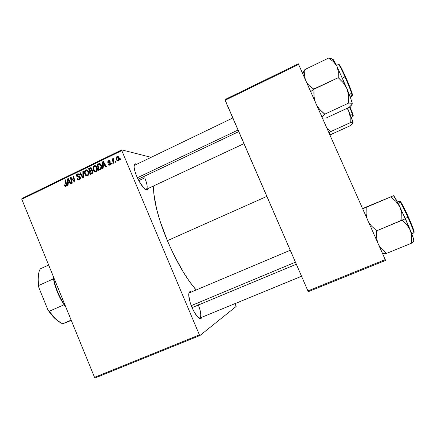 <?xml version="1.0" encoding="UTF-8"?>
<svg xmlns="http://www.w3.org/2000/svg" width="436" height="436" viewBox="0 0 436 436"><rect width="100%" height="100%" fill="white"/><g stroke="black" fill="none" stroke-linecap="round" stroke-linejoin="round"><path stroke-width="0.65" d="M199.007 318.155C201.705 317.517 201.323 312.639 197.851 303.521C200.952 311.451 201.585 316.318 199.764 318.111L199.007 318.155M201.759 317.294C201.192 319.152 199.911 319.136 197.922 317.234C195.84 315.065 193.824 311.718 191.873 307.195L189.949 301.816L188.723 295.019L189.186 292.36L189.774 291.76L191.393 291.995C189.698 291.09 188.81 292.011 188.723 294.752L188.723 294.752C188.777 298.05 189.824 302.197 191.873 307.195L194.347 312.252L198.211 317.512L200.288 318.678L201.05 318.482L201.759 317.294M145.613 189.426C147.929 189.055 147.646 185.186 144.763 177.817C147.308 184.183 147.826 188.025 146.316 189.344L145.613 189.426M148.224 188.456C147.793 190.27 146.567 190.325 144.55 188.625C141.76 185.987 139.122 181.823 136.626 176.133L134.849 171.114L134.075 167.015L134.419 164.47L134.986 163.909L136.517 164.116C134.811 163.298 133.994 164.214 134.065 166.863L134.065 166.863C134.217 169.304 135.073 172.394 136.626 176.133L139.128 181.267L143.34 187.404L144.638 188.701L146.774 189.862L147.531 189.693L148.224 188.456M138.784 180.64L144.763 177.817L138.784 180.64M167.38 240.667L266.854 196.391L167.38 240.667C176.678 262.156 186.265 278.599 196.14 289.995L189.502 281.563L182.967 271.546L173.277 253.659L167.38 240.667L160.105 221.215L156.649 209.209L153.892 194.036L153.766 185.861C152.627 196.364 157.832 218.164 167.38 240.667M95.19 377.93L199.944 335.535L236.127 306.464L235.069 303.598L236.127 306.464L199.944 335.535L199.394 334.881L121.78 150.584L21.8 199.285L94.53 377.353L199.394 334.881L199.944 335.535L95.19 377.93L94.53 377.353L95.19 377.93M97.065 167.38L97.255 170.34L96.629 171.343L95.517 171.839L94.481 171.544L93.582 170.558L93.037 167.544L93.495 166.432L94.465 165.707L95.566 165.724L96.618 166.557L97.065 167.38L94.885 165.625L94.258 165.794L93.075 167.37L93.38 170.149L95.555 171.839L96.149 171.67C97.495 170.552 97.8 169.124 97.065 167.38M103.207 166.361L103.196 168.176L102.613 168.454L102.716 161.767L103.376 161.451L106.4 166.623L105.855 166.884L105.054 165.467L103.207 166.361L105.054 165.467L105.855 166.884L106.4 166.623L103.376 161.451L102.716 161.767L102.613 168.454L103.196 168.176L103.207 166.361M65.989 186.259L64.866 186.177L64.299 185.038L64.795 184.717L65.514 185.671L66.109 185.191L65.029 180.095L65.564 179.839L66.681 185.349L65.989 186.259L66.594 184.134L65.564 179.839L65.029 180.095L66.021 184.248L65.754 185.605L64.795 184.717L64.299 185.038L64.457 185.556L65.307 185.627L64.457 185.556L65.553 186.39L65.989 186.259M80.306 177.403L80.426 178.46L79.935 179.392L79.03 179.926L77.951 179.877L77.025 178.7L77.526 178.373L78.06 179.158L78.862 179.24L79.641 178.744L79.832 177.812L79.347 177.25L77.03 176.738L76.496 175.822L76.551 174.863L78.039 173.806L79.412 174.547L79.614 174.972L79.107 175.283L78.066 174.514L77.036 175.474L77.379 176.177L79.423 176.466L80.251 177.278L79.461 177.299L79.799 177.708L79.139 179.131L77.995 179.114L77.526 178.373L77.025 178.7L78.66 180.003L79.374 179.785C80.322 179.267 80.633 178.471 80.306 177.403L77.112 175.839L77.668 174.634L78.082 174.514L79.107 175.283L79.614 174.972L78.039 173.806L77.417 173.986C76.551 174.449 76.278 175.163 76.594 176.133L77.69 177.038L80.3 177.398M83.445 171.141L83.489 177.708L82.807 178.035L79.75 172.939L80.284 172.678L82.911 177.049L82.873 171.419L83.445 171.141L82.873 171.419L82.911 177.049L80.284 172.678L79.75 172.939L82.807 178.035L83.489 177.708L83.445 171.141M88.497 171.539L88.688 174.487L88.061 175.485L86.96 175.981L85.93 175.686L85.036 174.7L84.491 171.697L84.944 170.59L86.126 169.811L87.004 169.882L88.05 170.721L88.497 171.539L86.312 169.784L85.707 169.958L84.529 171.522L84.84 174.291L87.009 175.975L87.587 175.812C88.928 174.7 89.227 173.277 88.497 171.539M120.75 158.726L120.952 159.581L120.407 159.849L120.189 158.998L120.75 158.726L120.189 158.998L120.407 159.849L120.952 159.581L120.75 158.726M92.895 171.103L92.661 173.114L90.061 174.525L88.644 168.612L90.71 167.718L91.74 168.247L92.105 169.484L91.789 170.302L92.895 171.103L91.789 170.302L91.942 168.618L90.71 167.718L88.644 168.612L90.061 174.525L92.127 173.528C92.993 172.956 93.249 172.144 92.895 171.103M68.12 183.36L68.114 185.147L67.547 185.42L67.635 178.831L68.278 178.52L71.231 183.638L70.703 183.894L69.918 182.488L68.12 183.36L69.918 182.488L70.703 183.894L71.231 183.638L68.278 178.52L67.635 178.831L67.547 185.42L68.114 185.147L68.12 183.36M71.45 179.534L72.289 183.125L71.755 183.387L70.359 177.507L70.915 177.234L74.289 181.163L73.074 176.188L73.608 175.926L75.019 181.807L74.458 182.079L71.079 178.161L71.45 179.534L71.079 178.161L74.458 182.079L75.019 181.807L73.608 175.926L73.074 176.188L74.289 181.163L70.915 177.234L70.359 177.507L71.755 183.387L72.289 183.125L71.45 179.534M109.888 165.021L108.787 165.124L107.992 164.214L108.504 163.876L109.485 164.585L110.215 163.838L109.899 163.249L108.39 163.004L107.801 162.399L107.899 161.178L108.831 160.568L109.6 160.633L110.21 161.325L109.698 161.658L108.646 161.216L108.346 162.132L110.286 162.737L110.744 164.045L109.888 165.021L110.684 163.238L110.101 162.639L108.308 162.05L108.646 161.216L109.698 161.658L110.21 161.325L109.06 160.535L108.46 160.704L107.801 162.399L110.161 163.544L109.703 164.508L108.504 163.876L107.992 164.214L108.886 164.443L108.024 164.285L109.283 165.195L109.888 165.021M100.956 169.103L98.64 170.378L97.217 164.443L99.37 163.549L100.711 164.258L101.626 166.688L100.956 169.103C101.768 167.887 101.871 166.59 101.25 165.195L99.343 163.555L97.217 164.443L98.64 170.378L100.956 169.103M119.05 157.592L119.339 159.413L119.05 160.295L118.249 160.971L117.202 160.895L116.14 159.02L116.374 157.145L117.676 156.393L119.05 157.592L117.567 156.393L117.066 156.524C115.992 157.418 115.78 158.551 116.417 159.93L117.884 161.048L118.39 160.911C119.426 160.034 119.644 158.927 119.05 157.592M115.698 161.173L115.905 162.029L115.36 162.29L115.137 161.445L115.698 161.173L115.137 161.445L115.36 162.29L115.905 162.029L115.698 161.173M113.404 161.298L113.801 163.042L113.251 163.309L112.205 158.971L112.755 158.704L112.968 159.603L113.213 158.524L113.9 158.235L113.949 158.971L113.224 159.772L113.404 161.298L113.9 158.235L113.469 158.273L112.968 159.603L112.755 158.704L112.205 158.971L113.251 163.309L113.801 163.042L113.404 161.298M112.025 162.955L112.226 163.805L111.687 164.067L111.469 163.222L112.025 162.955L111.469 163.222L111.687 164.067L112.226 163.805L112.025 162.955M121.753 149.87L150.829 157.26L121.753 149.87L121.78 150.584L199.394 334.881L94.53 377.353L21.8 199.285L21.904 198.533L121.753 149.87L121.78 150.584L21.8 199.285L21.904 198.533L121.753 149.87M308.35 291.662L385.577 260.412L298.616 64.457L225.101 100.264L307.914 290.921L385.228 259.605L385.577 260.412L308.35 291.662L307.914 290.921L308.35 291.662M224.927 99.588L298.322 63.82L385.228 259.605L307.914 290.921L224.927 99.588L225.101 100.264L298.616 64.457L298.322 63.82L224.927 99.588M134.108 165.527L232.797 117.976M188.848 293.335L189.415 292.834M120.848 159.14L120.189 158.998L120.848 159.14M91.238 173.959L91.168 173.675L91.238 173.959M90.595 171.272L90.525 170.994L90.595 171.272M89.854 168.797L88.644 168.612L89.854 168.797M90.846 168.41L91.315 168.187L89.958 167.974L91.593 168.062L90.268 168.596L90.792 168.41L92.061 168.999L91.413 168.901L91.44 169.811L92.018 169.898L91.44 169.811L90.661 170.465L92.018 170.661L91.642 170.841L92.383 170.454L90.661 170.465L89.794 170.885L89.353 169.043L90.268 168.596L89.353 169.043L89.794 170.885L91.02 171.065L89.794 170.885L91.44 169.811L91.413 168.901L90.841 168.41M91.228 167.8L90.71 167.718L91.228 167.8M92.192 170.362L91.789 170.302L92.192 170.362M90.437 173.572L89.958 171.577L91.674 170.841L93.004 171.441L92.356 171.348L91.958 172.803L92.792 172.918L91.44 173.087L92.541 173.239L91.44 173.087L90.437 173.572L91.685 173.741L90.437 173.572L92.274 172.476L92.149 171.016L91.446 170.885L89.958 171.577L90.437 173.572M85.538 174.384L84.84 174.291L85.538 174.384M85.162 171.615L84.529 171.522L85.162 171.615M86.584 170.498L87.08 170.16L85.707 169.958L87.353 170.051L85.957 170.607L86.361 170.492L88.612 171.833L87.936 171.735C88.535 173.092 88.344 174.226 87.358 175.152L88.263 175.267L86.966 175.261L85.38 174.062L85.124 171.74L85.957 170.607L85.243 171.392L85.058 172.923L86.165 175.059L87.211 175.212L87.99 174.504L88.023 171.958L87.413 170.912L86.568 170.492M87.478 170.743L86.868 170.563M80.507 173.038L79.75 172.939L80.507 173.038M83.483 177.12L82.911 177.049L83.483 177.12M83.478 175.801L82.878 175.724L83.478 175.801M83.445 171.501L82.873 171.419L83.445 171.501M77.706 178.771L77.025 178.7L77.706 178.771M80.082 179.234L79.139 179.131L80.082 179.234M80.42 177.784L79.799 177.708L80.42 177.784M78.382 177.12L77.69 177.038L78.382 177.12M78.981 177.169L78.017 176.313L78.927 177.152M77.586 176.253L76.594 176.133L77.586 176.253M78.311 174.525L78.829 174.166L77.417 173.986L78.992 174.095L78.311 174.525M79.494 174.694L78.475 174.564M78.921 176.4L79.472 176.482L78.921 176.4M79.297 176.433L78.66 176.357L79.297 176.433M64.899 185.093L64.299 185.038L64.899 185.093M66.577 185.676L65.754 185.605L66.577 185.676M66.626 184.303L66.021 184.248L66.626 184.303M65.64 180.161L65.029 180.095L65.64 180.161M66.19 186.139L65.934 185.698L66.19 186.139M68.512 178.924L67.635 178.831L68.512 178.924M70.605 182.553L69.918 182.488L70.605 182.553M70.049 182.499L70.463 182.297L70.049 182.499M68.147 182.58L68.13 179.305L68.774 179.37L68.13 179.305L68.828 180.602L69.52 180.673L68.828 180.602L69.58 181.888L70.261 181.954L68.147 182.58L69.466 182.706L68.147 182.58L69.58 181.888L68.13 179.305L68.147 182.58M71.248 177.605L70.359 177.507L71.248 177.605M74.878 181.223L74.289 181.163L74.878 181.223M74.512 179.703L73.886 179.637L74.512 179.703M73.689 176.258L73.074 176.188L73.689 176.258M72.986 179.539L72.104 179.447L72.986 179.539M71.815 178.237L71.079 178.161L71.815 178.237M108.793 164.361L107.992 164.214L108.793 164.361M110.041 164.568L109.387 164.601M110.428 164.639L109.703 164.508L110.428 164.639M110.782 163.664L110.161 163.544L110.782 163.664M110.744 163.407L109.899 163.249L110.744 163.407M110.488 163.358L109.894 163.249L110.488 163.358M109.469 163.14L109.076 162.639L107.801 162.399L109.022 162.486L109.469 163.14M109.354 161.206L109.73 160.955L108.46 160.704L109.916 160.873L109.354 161.206M109.818 162.628L110.264 162.721M110.237 162.704L109.093 162.486L110.237 162.704M109.681 165.113L109.332 164.601L109.681 165.113M109.834 162.633L110.21 162.721M103.953 165.996L103.953 165.696L103.953 165.996M103.67 161.947L102.716 161.767L103.67 161.947M105.801 165.598L105.054 165.467L105.801 165.598M105.169 165.484L105.61 165.271L105.169 165.484M103.234 165.571L103.223 162.246L103.921 162.377L103.223 162.246L103.937 163.56L104.689 163.696L103.937 163.56L104.705 164.857L105.447 164.988L104.705 164.857L103.234 165.571L104.411 165.778L103.234 165.571L104.705 164.857L103.223 162.246L103.234 165.571M99.779 169.827L99.702 169.528L99.779 169.827M98.389 164.65L97.217 164.443L98.389 164.65M99.392 164.258L99.822 164.05L98.503 163.816L100.296 163.854L99.392 164.258M100.106 163.729L99.195 163.565L100.106 163.729M99.021 169.419L97.926 164.873L99.43 164.258L100.7 165.424L101.386 165.544L100.7 165.424C101.408 167.032 101.076 168.252 99.713 169.086L100.787 169.255L99.021 169.419L100.231 169.609L99.021 169.419L100.667 168.389L100.972 166.301L100.051 164.47L98.71 164.492L97.926 164.873L99.021 169.419M94.1 170.258L93.38 170.149L94.1 170.258M93.707 167.473L93.075 167.37L93.707 167.473M95.124 166.334L95.593 166.018L94.258 165.794L95.925 165.893L94.508 166.448L94.928 166.334L97.184 167.691L96.503 167.582C97.108 168.939 96.912 170.078 95.92 171.01L96.814 171.141L95.511 171.119L93.931 169.915L93.675 167.588L94.508 166.448L93.729 167.413L93.658 169.07L94.857 170.988L95.92 171.01L96.558 170.356L96.59 167.8L95.975 166.754L95.13 166.334M95.991 166.607L95.468 166.421M96.334 171.244L96.65 171.315M118.205 160.988L117.785 160.464L118.205 160.988M117.213 160.094L116.417 159.93L117.213 160.094M117.9 157.064L118.292 156.797L117.066 156.524L118.467 156.726L117.9 157.064M116.935 159.603L117.251 157.042L119.197 158.006L118.499 157.854L118.183 160.404L118.865 160.546L117.927 160.475L116.935 159.603L117.524 160.377L118.543 160.05L118.696 158.519L118.025 157.156L117.11 157.129L116.668 158.055L116.935 159.603M118.881 157.254L117.862 157.053M115.791 161.576L115.137 161.445L115.791 161.576M112.848 159.107L112.205 158.971L112.848 159.107M113.24 159.663L112.968 159.603L113.24 159.663M113.91 158.366L113.469 158.273L113.91 158.366M112.117 163.347L111.469 163.222L112.117 163.347M331.404 134.277L350.413 125.628L331.42 134.304L329.72 134.539L331.409 134.277M329.038 133.013L330.543 131.699L350.195 122.701L352.277 122.527L353.089 122.919L350.413 125.628L352.364 123.998L353.002 122.423L348.833 111.322L350.152 116.75L350.195 122.701L330.543 131.699L326.984 128.38L330.439 131.465L329.038 133.013M347.187 108.27L348.833 111.322L347.487 108.133L349.694 113.97L350.152 116.75L350.195 122.739L352.277 122.527L353.089 122.919C352.953 121.731 351.53 117.862 348.833 111.322L347.187 108.27M351.263 117.371L353.002 116.57C353.16 116.09 352.005 112.886 349.536 106.951C351.776 112.259 352.931 115.464 353.002 116.57L351.759 114.701M352.844 115.556C354.234 117.758 352.07 111.747 349.89 106.651L352.822 114.156M353.155 115.224L353.274 115.834L352.882 115.616M137.34 177.752L238.034 130.032L137.34 177.752M238.726 131.634L138.07 179.267M307.255 83.374L309.075 85.505L307.255 83.374M311.25 87.385L309.075 85.505L313.707 89.064L311.25 87.385M313.827 89.336L313.707 89.064L313.827 89.336L310.666 91.604L313.827 89.336L313.953 89.609L313.816 89.304L338.238 77.69L343.399 82.878L345.426 85.707L347.023 88.846L348.086 92.16L348.658 95.626L348.593 102.749L348.724 103.098L352.01 103.245L352.059 104.373L349.045 107.414L325.97 118.107L349.045 107.414L351.389 105.234L352.283 103.697L350.844 98.721L347.023 88.846L336.837 66.092L338.32 71.493L338.238 77.69L313.707 89.064L313.953 89.609L313.827 89.336M352.097 95.037C354.174 97.49 347.933 81.881 345.497 76.72L344.963 76.856C347.22 81.712 352.849 95.451 352.152 96.018C352.855 96.067 349.209 86.284 344.963 76.856L342.418 78.066L344.963 76.856C341.317 68.823 339.121 64.653 338.385 64.337C339.083 64.245 343.023 72.469 344.963 76.856L345.497 76.72C343.421 71.973 338.794 62.517 339.061 65.035M325.954 118.063L322.438 118.129L325.954 118.063M322.035 117.219L324.667 114.227L348.718 103.043L324.667 114.227L319.555 109.283L316.672 105.147L319.555 109.283L324.542 113.938L324.684 114.276L324.542 113.938L324.684 114.276L322.035 117.219M315.261 101.97L314.078 96.797L313.844 93.228L313.953 89.609L314.078 96.797L315.261 101.964M332.526 59.492C332.374 57.874 333.812 60.075 336.837 66.092L338.32 71.493L338.118 77.45L343.399 82.878L347.023 88.846L336.837 66.092L333.431 61.65L328.597 58.07L304.829 69.575L304.584 75.597L305.331 79.586L304.584 75.597L304.829 69.575L328.597 58.07L333.431 61.65L336.837 66.092L332.652 58.942M304.857 69.646L302.562 73.232L304.857 69.646M331.338 58.473L328.635 58.146L331.338 58.473M352.239 103.986L352.283 103.697C352.108 101.986 350.353 97.032 347.023 88.846L348.658 95.626L348.593 102.749L348.724 103.098L352.01 103.245L352.239 103.986M332.51 59.078L332.543 59.601M339.055 65.008L339.099 64.599L339.404 64.784L340.745 66.91L344.157 73.788M346.849 79.788L351.95 92.781M352.359 94.181L352.402 95.288M350.201 96.934L352.152 96.018L350.555 93.773M364.442 208.048L384.498 199.497L364.442 208.043M362.561 208.533L386.999 198.429L362.561 208.533M295.428 262.178L191.246 305.636L295.428 262.178M296.327 264.243L192.063 307.642M408.941 227.527L410.407 230.377L405.398 218.687L402.025 220.256L407.017 224.965L410.407 230.377L411.731 236.525L411.437 243.25L386.498 253.398L381.544 248.918L378.824 245.174L381.544 248.918L386.498 253.398L411.437 243.25L411.731 236.525L410.407 230.377L399.91 206.936L401.774 213.231L402.03 220.262L376.688 230.813L405.398 218.687L397.496 202.141L393.501 195.704C394.177 195.906 396.313 199.65 399.91 206.936L401.774 213.231L401.888 219.978L407.017 224.965L408.941 227.527M407.911 217.308C410.08 222.049 414.445 232.568 413.829 233.097C414.053 232.028 412.08 226.769 407.911 217.308L405.273 218.409L407.911 217.308C403.327 207.269 400.504 201.895 399.441 201.187C400.297 201.094 405.774 212.414 407.911 217.308L408.412 217.079L407.911 217.308M413.775 232.126C415.639 234.17 410.745 222.12 408.412 217.079C406.161 211.852 399.828 199.039 400.134 201.879M377.543 242.291L376.59 237.604L376.688 230.813L371.439 225.973L368.475 221.859L371.439 225.973L376.688 230.813L376.59 237.604L377.543 242.291M362.921 209.351L363.243 208.604L366.066 207.422L366.191 207.694L366.131 214.234L367.139 218.85L366.131 214.234L366.071 207.422L390.711 196.925L396.046 201.519L399.91 206.936L396.046 201.519L390.711 196.925L362.692 208.828L393.512 195.699M393.474 195.71L363.243 208.604M382.748 254.014L386.378 253.136L386.498 253.398L384.034 253.905L382.432 253.305M413.846 241.375L411.426 243.223L413.846 241.375L413.23 241.037M413.791 241.103L413.47 238.579L410.407 230.377C413.35 237.707 414.478 241.282 413.791 241.103L413.35 241.032M409.769 220.164L413.017 228.159L414.053 232.366M400.128 201.797L400.204 201.465L400.553 201.721M401.153 202.571L401.997 203.983M403.044 205.912L408.412 217.079M400.03 203.928L399.441 201.187L397.441 202.037M382.808 254.019L384.034 253.905M64.048 304.775L66.016 307.538L60.451 298.736L57.389 292.169L55.018 285.422L53.465 278.849C55.181 287.967 58.713 296.611 64.048 304.775L49.224 311.271L47.856 309.751L38.831 287.553L38.739 285.476L53.465 278.849L53.007 275.694L53.465 278.849L38.739 285.476L38.183 280.19C38.014 275.356 38.717 271.574 40.286 268.843C38.139 272.653 37.627 278.195 38.739 285.476L38.831 287.553L38.341 284.588L37.976 279.067L38.695 273.138L38.008 280.811L38.831 287.553L47.856 309.751L54.56 318.16L60.708 322.803L57.258 320.547L53.394 316.961L49.633 312.367L47.856 309.751L49.224 311.271C53.672 317.653 58.152 321.823 62.67 323.779L71.155 320.122L62.67 323.779C60.233 322.754 57.726 320.978 55.138 318.449L49.224 311.271L64.048 304.775M65.536 306.361C59.143 297.074 55.105 287.177 53.405 276.664C55.105 287.177 59.143 297.074 65.536 306.361M71.291 320.455L62.67 323.779L71.291 320.455M48.652 265.028L40.286 268.843L48.652 265.028M145.858 189.562L243.953 143.657M188.919 293.041L290.256 250.264M90.993 168.443L91.925 168.59M91.969 170.879L92.852 171.01M86.312 169.784L87.015 169.887M86.966 175.261L88.132 175.414M78.638 179.278L79.913 179.419M78.039 173.806L78.605 173.877M65.558 185.665L66.539 185.747M109.06 160.535L109.61 160.644M109.289 161.195L110.15 161.364M99.343 163.555L99.969 163.664M94.885 165.625L95.631 165.751M95.511 171.119L96.678 171.294M117.567 156.393L118.178 156.524M117.927 160.475L118.766 160.644M353.002 116.57L352.937 115.9M336.428 65.275L338.652 64.49M352.152 96.018L352.217 95.707M302.84 73.978L304.284 70.316M301.548 276.261L199.764 318.111M411.807 233.925L413.9 232.829M55.138 318.449L54.56 318.16M38.183 280.19L38.008 280.811"/></g></svg>
